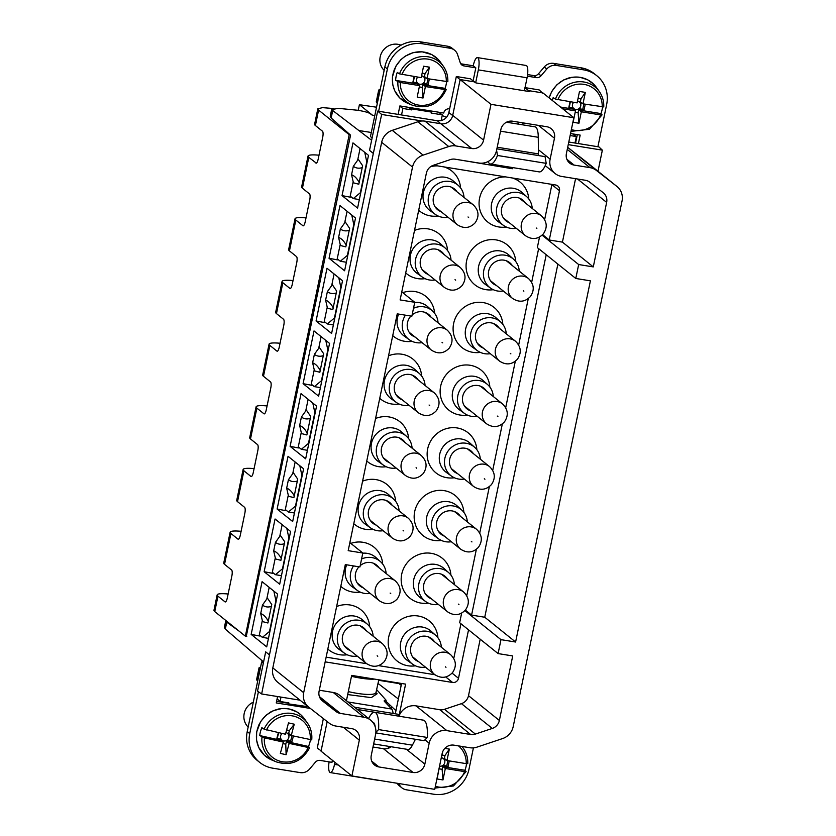 <?xml version="1.0" encoding="UTF-8"?>
<svg xmlns="http://www.w3.org/2000/svg" width="836" height="836" viewBox="0 0 836 836"><rect width="100%" height="100%" fill="white"/><g stroke="black" fill="none" stroke-linecap="round" stroke-linejoin="round"><path stroke-width="1.25" d="M290.604 531.466L275.065 518.989L264.145 571.72L279.684 584.197L290.604 531.466M360.201 565.638A13.355 12.676 -51.2 0 1 370.902 562.555A13.355 12.676 -51.2 0 1 376.587 565.073A13.355 12.676 -51.2 0 1 379.168 567.937M363.211 587.812A13.355 12.676 -51.2 0 1 359.856 585.911A13.355 12.676 -51.2 0 1 358.989 566.798M386.127 573.517A18.496 17.556 128.8 0 0 380.505 561.667A18.496 17.556 128.8 0 0 363.075 558.406A18.496 17.556 128.8 0 0 361.58 559.012M353.503 565.909A18.496 17.556 128.8 0 0 357.38 590.467A18.496 17.556 128.8 0 0 370.17 593.393M357.38 590.467L352.322 586.851A18.841 17.88 -51.2 0 1 346.741 564.822M360.17 592.087A25.697 24.38 -51.2 0 1 340.806 586.37M362.782 553.181A18.841 17.88 -51.2 0 1 375.876 557.507L380.505 561.667M350.827 543.4A25.697 24.38 -51.2 0 1 382.689 564.039M374.789 115.608L372.386 115.253L369.993 113.529C367.861 112.317 363.744 111.23 357.651 110.258L338.183 108.325L331.61 109.683L330.23 116.329L331.16 118.001L350.556 135.15L246.275 636.311M238.793 630.898L226.744 622.172L225.898 620.542M225.762 620.803L224.382 627.449L225.312 629.1L263.58 661.966L265.681 651.861L269.474 654.902L373.326 153.427L369.522 150.386L371.623 140.281L331.61 109.683M288.044 456.299L277.124 509.03L292.673 521.518L303.593 468.777L288.044 456.299M316.572 406.097L301.033 393.62L290.113 446.351L305.652 458.828L316.572 406.097M277.625 594.145L262.086 581.668L251.166 634.399L266.705 646.886L277.625 594.145M368.498 155.36L352.959 142.883L342.039 195.614L357.578 208.091L368.498 155.36M355.519 218.039L339.97 205.562L329.05 258.293L344.599 270.78L355.519 218.039M342.53 280.729L326.991 268.251L316.071 320.982L331.61 333.459L342.53 280.729M329.551 343.408L314.012 330.931L303.092 383.661L318.631 396.149L329.551 343.408M364.736 152.33L366.764 161.85L360.379 192.688L353.262 198.581L350.211 196.126L353.064 182.342M357.766 159.666L360.055 148.578M350.556 196.408L350.388 197.202L342.039 195.614M346.365 262.253L340.283 261.26L337.232 258.815L340.085 245.021M344.777 222.355L347.076 211.268M337.577 259.097L337.41 259.881L329.05 258.293M333.376 324.932L327.294 323.95L324.243 321.494L327.106 307.711M331.798 285.034L334.097 273.947M324.598 321.776L324.431 322.571L316.071 320.982M320.397 387.622L314.315 386.629L311.264 384.184L314.117 370.4M318.819 347.724L321.118 336.636M311.609 384.466L311.452 385.25L303.092 383.661M285.651 509.835L285.484 510.618L277.124 509.03M417.227 273.424A18.841 17.88 -51.2 0 1 410.309 255.816A18.841 17.88 -51.2 0 1 423.026 240.768A18.841 17.88 -51.2 0 1 440.791 244.081L445.41 248.24A18.496 17.556 128.8 0 0 427.98 244.99A18.496 17.556 -51.2 0 0 415.492 259.756A18.496 17.556 -51.2 0 0 422.284 277.05L417.227 273.424M425.075 278.66A25.697 24.38 -51.2 0 1 405.711 272.954M414.51 230.433A25.697 24.38 -51.2 0 1 415.596 230.015A25.697 24.38 -51.2 0 1 447.594 250.622M435.075 279.966A18.496 17.556 -51.2 0 1 422.284 277.05M428.126 274.386A13.355 12.676 -51.2 0 1 424.772 272.484A13.355 12.676 -51.2 0 1 421.501 256.913A13.355 12.676 -51.2 0 1 435.807 249.128A13.355 12.676 -51.2 0 1 441.492 251.646A13.355 12.676 -51.2 0 1 444.083 254.51M451.032 260.101A18.496 17.556 128.8 0 0 445.41 248.24M430.206 210.745A18.841 17.88 -51.2 0 1 423.288 193.126A18.841 17.88 -51.2 0 1 436.005 178.089A18.841 17.88 -51.2 0 1 453.77 181.402L458.4 185.55A18.496 17.556 128.8 0 0 440.959 182.3A18.496 17.556 -51.2 0 0 428.471 197.066A18.496 17.556 -51.2 0 0 435.263 214.361L430.206 210.745M438.054 215.981A25.697 24.38 -51.2 0 1 418.69 210.264M448.054 217.287A18.496 17.556 -51.2 0 1 435.263 214.361M441.105 211.707A13.355 12.676 -51.2 0 1 437.75 209.794A13.355 12.676 -51.2 0 1 434.48 194.234A13.355 12.676 -51.2 0 1 448.796 186.449A13.355 12.676 -51.2 0 1 454.481 188.967A13.355 12.676 -51.2 0 1 457.062 191.831M464.011 197.411A18.496 17.556 128.8 0 0 458.4 185.55M430.592 166.719A25.697 24.38 -51.2 0 1 437.541 165.873M444.156 166.949A25.697 24.38 -51.2 0 1 460.573 187.933M422.096 342.655A18.496 17.556 -51.2 0 1 409.306 339.729L404.248 336.114A18.841 17.88 -51.2 0 1 398.667 314.085M412.096 341.349A25.697 24.38 -51.2 0 1 392.732 335.633M409.306 339.729A18.496 17.556 -51.2 0 1 405.429 315.172M413.506 308.275A18.496 17.556 -51.2 0 1 414.99 307.669A18.496 17.556 128.8 0 1 432.431 310.919L427.802 306.77A18.841 17.88 -51.2 0 0 414.708 302.444M412.127 314.9A13.355 12.676 -51.2 0 1 422.828 311.818A13.355 12.676 -51.2 0 1 428.513 314.336A13.355 12.676 -51.2 0 1 431.094 317.199M415.137 337.075A13.355 12.676 -51.2 0 1 411.782 335.173A13.355 12.676 -51.2 0 1 410.915 316.06M438.054 322.78A18.496 17.556 128.8 0 0 432.431 310.919M402.753 292.663A25.697 24.38 -51.2 0 1 434.615 313.301M391.258 398.793A18.841 17.88 -51.2 0 1 384.341 381.185A18.841 17.88 -51.2 0 1 397.058 366.137A18.841 17.88 -51.2 0 1 414.823 369.449L419.453 373.608A18.496 17.556 128.8 0 0 402.011 370.358A18.496 17.556 -51.2 0 0 389.524 385.124A18.496 17.556 -51.2 0 0 396.316 402.419L391.258 398.793M399.117 404.028A25.697 24.38 -51.2 0 1 379.743 398.323M388.552 355.802A25.697 24.38 -51.2 0 1 389.639 355.394A25.697 24.38 -51.2 0 1 421.637 375.991M409.107 405.335A18.496 17.556 -51.2 0 1 396.316 402.419M402.158 399.754A13.355 12.676 -51.2 0 1 398.803 397.852A13.355 12.676 -51.2 0 1 395.543 382.282A13.355 12.676 -51.2 0 1 409.849 374.497A13.355 12.676 -51.2 0 1 415.534 377.015A13.355 12.676 -51.2 0 1 418.115 379.878M425.064 385.469A18.496 17.556 128.8 0 0 419.453 373.608M365.301 524.162A18.841 17.88 -51.2 0 1 358.383 506.553A18.841 17.88 -51.2 0 1 371.1 491.505A18.841 17.88 -51.2 0 1 388.865 494.818L393.495 498.977A18.496 17.556 128.8 0 0 376.054 495.727A18.496 17.556 -51.2 0 0 363.566 510.493A18.496 17.556 -51.2 0 0 370.358 527.788L365.301 524.162M373.149 529.397A25.697 24.38 -51.2 0 1 353.785 523.691M362.594 481.17A25.697 24.38 -51.2 0 1 363.681 480.763A25.697 24.38 -51.2 0 1 395.668 501.36M383.149 530.703A18.496 17.556 -51.2 0 1 370.358 527.788M376.2 525.123A13.355 12.676 -51.2 0 1 372.846 523.221A13.355 12.676 -51.2 0 1 369.575 507.651A13.355 12.676 -51.2 0 1 383.881 499.865A13.355 12.676 -51.2 0 1 389.566 502.384A13.355 12.676 -51.2 0 1 392.157 505.247M399.106 510.838A18.496 17.556 128.8 0 0 393.495 498.977M281.45 575.67L275.368 574.687L272.327 572.242L275.18 558.448M279.872 535.772L282.171 524.684M272.672 572.514L272.505 573.308L264.145 571.72M538.426 125.369L554.467 138.254A10.272 9.75 128.8 0 0 551.154 128.66A10.272 9.75 128.8 0 0 546.775 126.727L512.677 121.21A10.272 9.75 128.8 0 0 500.868 129.58L496.542 150.47A15.414 14.63 128.8 0 1 478.829 163.03L455.097 159.195A10.272 9.75 128.8 0 0 450.353 159.592L433.424 165.256A10.272 9.75 128.8 0 0 426.36 173.23L400.12 299.925L414.74 302.287L401.792 291.889M554.467 138.254L550.14 159.143A15.414 14.63 128.8 0 0 555.104 173.533A15.414 14.63 128.8 0 0 561.667 176.438L585.399 180.273A10.272 9.75 128.8 0 1 589.673 182.133L603.237 192.729A10.272 9.75 128.8 0 1 603.331 192.802A10.272 9.75 128.8 0 1 606.643 202.396L593.288 266.903L562.429 242.126L575.565 178.685M523.127 122.902L522.73 124.846M440.708 123.707L437.364 120.76L441.157 120.603L442.349 114.856L431.146 113.048L431.345 112.055L429.579 110.739M431.345 112.055L411.855 108.899L410.204 107.604M411.855 108.899L411.657 109.892L408.114 107.269M263.58 661.966L257.54 691.142L261.647 693.974L269.474 654.902M464.346 479.059A18.496 17.556 -51.2 0 1 451.555 476.133L446.497 472.518A18.841 17.88 -51.2 0 1 439.579 454.899A18.841 17.88 -51.2 0 1 452.297 439.861A18.841 17.88 -51.2 0 1 470.062 443.174L474.691 447.333A18.496 17.556 -51.2 0 1 480.303 459.183M454.345 477.753A25.697 24.38 -51.2 0 1 427.593 458.901A25.697 24.38 -51.2 0 1 444.877 429.108A25.697 24.38 -51.2 0 1 476.865 449.705M451.555 476.133A18.496 17.556 -51.2 0 1 444.762 458.849A18.496 17.556 -51.2 0 1 457.25 444.083A18.496 17.556 -51.2 0 1 474.691 447.333M473.354 453.603A13.355 12.676 128.8 0 0 470.772 450.74A13.355 12.676 128.8 0 0 465.077 448.221A13.355 12.676 128.8 0 0 450.771 456.007A13.355 12.676 128.8 0 0 454.042 471.577A13.355 12.676 128.8 0 0 457.396 473.479M451.367 541.738A18.496 17.556 -51.2 0 1 438.576 538.823L433.518 535.197A18.841 17.88 -51.2 0 1 426.59 517.588A18.841 17.88 -51.2 0 1 439.318 502.54A18.841 17.88 -51.2 0 1 457.083 505.853L461.702 510.012A18.496 17.556 -51.2 0 1 467.324 521.873M441.366 540.432A25.697 24.38 -51.2 0 1 414.614 521.591A25.697 24.38 -51.2 0 1 431.888 491.798A25.697 24.38 -51.2 0 1 463.886 512.395M438.576 538.823A18.496 17.556 -51.2 0 1 431.784 521.528A18.496 17.556 -51.2 0 1 444.271 506.762A18.496 17.556 -51.2 0 1 461.702 510.012M460.364 516.293A13.355 12.676 128.8 0 0 457.783 513.419A13.355 12.676 128.8 0 0 452.098 510.911A13.355 12.676 128.8 0 0 437.792 518.696A13.355 12.676 128.8 0 0 441.053 534.256A13.355 12.676 128.8 0 0 444.407 536.158M438.388 604.428A18.496 17.556 -51.2 0 1 425.597 601.502L420.539 597.886A18.841 17.88 -51.2 0 1 413.611 580.268A18.841 17.88 -51.2 0 1 426.329 565.23A18.841 17.88 -51.2 0 1 444.094 568.543L448.723 572.702A18.496 17.556 -51.2 0 1 454.345 584.552M428.387 603.122A25.697 24.38 -51.2 0 1 401.625 584.27A25.697 24.38 -51.2 0 1 418.909 554.477A25.697 24.38 -51.2 0 1 450.907 575.074M425.597 601.502A18.496 17.556 -51.2 0 1 418.794 584.218A18.496 17.556 -51.2 0 1 431.282 569.452A18.496 17.556 -51.2 0 1 448.723 572.702M447.385 578.972A13.355 12.676 128.8 0 0 444.804 576.108A13.355 12.676 128.8 0 0 439.119 573.59A13.355 12.676 128.8 0 0 424.813 581.375A13.355 12.676 128.8 0 0 428.074 596.946A13.355 12.676 128.8 0 0 431.428 598.848M425.399 667.118A18.496 17.556 -51.2 0 1 412.608 664.192L407.55 660.565A18.841 17.88 -51.2 0 1 400.632 642.957A18.841 17.88 -51.2 0 1 413.35 627.92A18.841 17.88 -51.2 0 1 431.115 631.222L435.744 635.381A18.496 17.556 -51.2 0 1 441.356 647.242M415.408 665.811A25.697 24.38 -51.2 0 1 388.646 646.959A25.697 24.38 -51.2 0 1 405.93 617.167A25.697 24.38 -51.2 0 1 437.928 637.763M412.608 664.192A18.496 17.556 -51.2 0 1 405.815 646.897A18.496 17.556 -51.2 0 1 418.303 632.131A18.496 17.556 -51.2 0 1 435.744 635.381M434.406 641.661A13.355 12.676 128.8 0 0 431.825 638.798A13.355 12.676 128.8 0 0 426.141 636.28A13.355 12.676 128.8 0 0 411.834 644.065A13.355 12.676 128.8 0 0 415.095 659.625A13.355 12.676 128.8 0 0 418.449 661.527M477.325 416.37A18.496 17.556 -51.2 0 1 464.534 413.454L459.476 409.828A18.841 17.88 -51.2 0 1 452.558 392.22A18.841 17.88 -51.2 0 1 465.276 377.172A18.841 17.88 -51.2 0 1 483.041 380.485L487.67 384.644A18.496 17.556 -51.2 0 1 493.282 396.504M467.334 415.064A25.697 24.38 -51.2 0 1 440.572 396.222A25.697 24.38 -51.2 0 1 457.856 366.429A25.697 24.38 -51.2 0 1 489.854 387.026M464.534 413.454A18.496 17.556 -51.2 0 1 457.741 396.159A18.496 17.556 -51.2 0 1 470.229 381.394A18.496 17.556 -51.2 0 1 487.67 384.644M486.333 390.924A13.355 12.676 128.8 0 0 483.751 388.05A13.355 12.676 128.8 0 0 478.067 385.542A13.355 12.676 128.8 0 0 463.75 393.328A13.355 12.676 128.8 0 0 467.021 408.888A13.355 12.676 128.8 0 0 470.375 410.789M490.304 353.691A18.496 17.556 -51.2 0 1 477.523 350.765L472.455 347.149A18.841 17.88 -51.2 0 1 465.537 329.53A18.841 17.88 -51.2 0 1 478.255 314.493A18.841 17.88 -51.2 0 1 496.02 317.805L500.649 321.964A18.496 17.556 -51.2 0 1 506.261 333.815M480.313 352.384A25.697 24.38 -51.2 0 1 453.551 333.533A25.697 24.38 -51.2 0 1 470.835 303.74A25.697 24.38 -51.2 0 1 502.833 324.337M477.523 350.765A18.496 17.556 -51.2 0 1 470.72 333.48A18.496 17.556 -51.2 0 1 483.208 318.715A18.496 17.556 -51.2 0 1 500.649 321.964M499.311 328.235A13.355 12.676 128.8 0 0 496.73 325.371A13.355 12.676 128.8 0 0 491.045 322.853A13.355 12.676 128.8 0 0 476.739 330.638A13.355 12.676 128.8 0 0 480 346.209A13.355 12.676 128.8 0 0 483.354 348.11M503.293 291.001A18.496 17.556 -51.2 0 1 490.502 288.086L485.444 284.459A18.841 17.88 -51.2 0 1 478.516 266.851A18.841 17.88 -51.2 0 1 491.244 251.803A18.841 17.88 -51.2 0 1 508.999 255.116L513.628 259.275A18.496 17.556 -51.2 0 1 519.25 271.136M493.292 289.695A25.697 24.38 -51.2 0 1 466.53 270.854A25.697 24.38 -51.2 0 1 483.814 241.061A25.697 24.38 -51.2 0 1 515.812 261.658M490.502 288.086A18.496 17.556 -51.2 0 1 483.71 270.791A18.496 17.556 -51.2 0 1 496.197 256.025A18.496 17.556 -51.2 0 1 513.628 259.275M512.29 265.555A13.355 12.676 128.8 0 0 509.709 262.682A13.355 12.676 128.8 0 0 504.024 260.163A13.355 12.676 128.8 0 0 489.718 267.959A13.355 12.676 128.8 0 0 492.979 283.519A13.355 12.676 128.8 0 0 496.333 285.421M516.272 228.322A18.496 17.556 -51.2 0 1 503.481 225.396L498.423 221.78A18.841 17.88 -51.2 0 1 491.505 204.162A18.841 17.88 -51.2 0 1 504.223 189.124A18.841 17.88 -51.2 0 1 521.988 192.437L526.617 196.596A18.496 17.556 -51.2 0 1 532.229 208.446M506.271 227.016A25.697 24.38 -51.2 0 1 479.519 208.164A25.697 24.38 -51.2 0 1 496.803 178.371A25.697 24.38 -51.2 0 1 505.759 176.908M512.363 177.984A25.697 24.38 -51.2 0 1 528.791 198.968M503.481 225.396A18.496 17.556 -51.2 0 1 496.688 208.101A18.496 17.556 -51.2 0 1 509.176 193.346A18.496 17.556 -51.2 0 1 526.617 196.596M525.28 202.866A13.355 12.676 128.8 0 0 522.699 200.003A13.355 12.676 128.8 0 0 517.003 197.484A13.355 12.676 128.8 0 0 502.697 205.269A13.355 12.676 128.8 0 0 505.968 220.84A13.355 12.676 128.8 0 0 509.323 222.742M572.691 133.896L576.349 136.54L575.001 143.029L568.793 142.026M597.991 171.265L602.359 150.156L598.879 146.885L575.001 143.029M433.518 165.225L555.626 184.986A5.141 4.88 -51.2 0 1 559.472 190.744L549.273 239.995L542.648 234.676M551.938 184.38A5.141 4.88 -51.2 0 1 551.885 184.651L544.644 219.628M549.273 239.995L562.429 242.126M593.288 266.903L578.669 264.542L542.115 235.188M578.669 264.542L575.785 278.472L537.339 247.602L539.523 237.027M575.785 278.472L590.404 280.833L515.603 642.017L484.744 617.24L557.884 264.092M538.635 248.637L531.665 282.317M528.289 298.577L518.675 344.996M515.31 361.267L505.696 407.686M502.331 423.946L492.717 470.365M489.353 486.636L479.739 533.054M476.363 549.315L466.749 595.734M546.221 254.729L471.588 615.108L465.359 610.102M471.588 615.108L484.744 617.24M515.603 642.017L500.983 639.655L464.879 610.656M500.983 639.655L498.099 653.585L459.654 622.705L461.639 613.133M319.3 690.212L333.198 692.469A15.414 14.63 128.8 0 1 339.761 695.374L370.62 720.151A15.414 14.63 128.8 0 1 375.583 734.53L371.257 755.43A10.272 9.75 128.8 0 0 374.57 765.024A10.272 9.75 128.8 0 0 378.948 766.957L413.047 772.474A10.272 9.75 128.8 0 0 424.855 764.104L429.181 743.204A15.414 14.63 128.8 0 1 446.894 730.643L470.626 734.489A10.272 9.75 128.8 0 0 475.37 734.081L492.299 728.428A10.272 9.75 128.8 0 0 499.364 720.454L512.719 655.947L498.099 653.585M373.002 747.018L383.463 748.711A10.272 9.75 128.8 0 0 391.175 746.747M414.74 302.287L411.855 316.217L397.236 313.855L348.194 550.663L362.814 553.024L349.866 542.627M320.93 699.408L336.051 711.54L322.487 700.955A10.272 9.75 128.8 0 1 322.393 700.871A10.272 9.75 128.8 0 1 319.08 691.288L345.31 564.593L359.929 566.954L362.814 553.024M336.051 711.54A10.272 9.75 128.8 0 0 340.325 713.401L364.057 717.246A15.414 14.63 128.8 0 1 370.62 720.151M277.928 682.427A15.414 14.63 128.8 0 1 277.782 682.312A15.414 14.63 128.8 0 1 272.818 667.922L381.665 142.298A15.414 14.63 128.8 0 1 392.262 130.343L417.885 121.774A15.414 14.63 128.8 0 1 422.138 120.99A15.414 14.63 128.8 0 1 425.001 121.168L440.906 123.749A10.272 9.75 128.8 0 0 452.715 115.368L460.134 79.556L474.587 81.886L475.935 82.921L529.69 91.615L524.966 87.613M425.001 121.168L455.86 145.945L471.765 148.526A10.272 9.75 128.8 0 0 483.574 140.145L490.983 104.333L573.82 117.73L542.961 92.953L528.509 90.612M327.179 721.562L321.045 751.167L351.904 775.944L434.741 789.351L442.15 753.529A10.272 9.75 128.8 0 1 453.958 745.158L469.863 747.729A15.414 14.63 128.8 0 0 476.98 747.133L502.603 738.564A15.414 14.63 128.8 0 0 513.199 726.599L622.047 200.974A15.414 14.63 128.8 0 0 617.083 186.595A15.414 14.63 128.8 0 0 616.937 186.48L596.402 170.439A15.414 14.63 128.8 0 0 589.997 167.649L574.092 165.079A10.272 9.75 128.8 0 1 569.713 163.145A10.272 9.75 128.8 0 1 566.4 153.552L573.82 117.73M343.282 727.247L359.323 740.132L351.904 775.944M359.323 740.132A10.272 9.75 128.8 0 0 356.011 730.539A10.272 9.75 128.8 0 0 351.632 728.605L335.727 726.024A15.414 14.63 128.8 0 1 329.321 723.245L308.787 707.204A15.414 14.63 128.8 0 1 308.641 707.089A15.414 14.63 128.8 0 1 303.677 692.699L412.524 167.075A15.414 14.63 128.8 0 1 423.12 155.12L448.744 146.551A15.414 14.63 128.8 0 1 455.86 145.945M422.138 120.99L381.655 114.448L373.326 153.427M437.364 120.76L377.663 111.094L381.655 114.448M441.157 120.603C445.243 119.423 447.803 116.758 448.859 112.599L456.331 76.515L460.322 79.859M474.524 82.158L470.532 78.814L456.331 76.515M460.134 79.556L490.983 104.333M586.37 161.933A15.414 14.63 128.8 0 0 586.224 161.818A15.414 14.63 128.8 0 0 586.078 161.703L567.686 147.335M323.365 718.594L317.252 748.115L321.348 750.947M280.98 697.099L280.07 701.488L277.092 698.854M308.202 706.733L288.639 703.902L288.848 702.909L280.07 701.488M288.639 703.902L287.176 702.637M257.676 681.1L257.154 680.608L259.641 668.612L260.174 669.03M260.602 667.003L259.066 667.745L256.621 679.574L257.154 680.608M259.066 667.745L259.641 668.612M399.065 715.71L405.596 684.13L351.674 675.404L346.428 700.725M480.198 639.206L468.505 695.677A10.272 9.75 128.8 0 1 461.441 703.651L444.512 709.304A10.272 9.75 128.8 0 1 439.767 709.712L416.035 705.866A15.414 14.63 128.8 0 0 399.117 715.804M468.536 629.842L458.504 678.289A5.141 4.88 128.8 0 1 452.6 682.479L325.173 661.861M460.95 623.75L453.77 658.423M326.144 657.148L366.701 663.711M378.509 665.623L434.919 674.746M401.573 683.472L395.292 713.808M395.95 710.663L385.898 701.247L386.117 700.255L376.628 689.606M398.364 698.98L377.997 683.42M378.698 680.295L398.929 683.566L401.196 685.301M602.359 150.156L568.25 144.638M525.029 87.623L539.168 89.912L542.658 93.183M576.349 136.54L570.131 135.536M357.181 656.072A18.496 17.556 -51.2 0 1 344.401 653.156L339.332 649.53A18.841 17.88 -51.2 0 1 332.414 631.922A18.841 17.88 -51.2 0 1 345.132 616.874A18.841 17.88 -51.2 0 1 362.897 620.187L367.526 624.346A18.496 17.556 -51.2 0 1 373.138 636.206M336.626 606.539A25.697 24.38 -51.2 0 1 337.713 606.131A25.697 24.38 -51.2 0 1 369.711 626.728M347.191 654.766A25.697 24.38 -51.2 0 1 327.816 649.06M344.401 653.156A18.496 17.556 -51.2 0 1 337.598 635.862A18.496 17.556 -51.2 0 1 350.085 621.096A18.496 17.556 -51.2 0 1 367.526 624.346M366.189 630.616A13.355 12.676 128.8 0 0 363.608 627.752A13.355 12.676 128.8 0 0 357.923 625.234A13.355 12.676 128.8 0 0 343.617 633.019A13.355 12.676 128.8 0 0 346.877 648.59A13.355 12.676 128.8 0 0 350.232 650.492M268.471 638.359L262.389 637.366L259.338 634.921L262.201 621.138M266.893 598.461L269.192 587.374M259.683 635.203L259.526 635.987L251.166 634.399M300.04 700.181L261.647 693.974M369.522 150.386L373.577 153.469M377.663 111.094L371.623 140.281M371.288 132.485L359.616 130.646M411.657 109.892L402.879 108.471L399.817 106.256M402.879 108.471L401.541 114.96M446.518 117.322L442.202 115.577M442.349 114.856L438.451 112.17M380.223 89.368L378.698 90.048L379.816 91.323M377.318 103.392L376.785 102.901L379.272 90.905M378.708 90.048L376.252 101.877L376.785 102.901M458.462 159.739L512.332 168.726L510.378 167.221M512.572 167.576L512.332 168.726M375.573 418.491A25.697 24.38 -51.2 0 1 376.66 418.073A25.697 24.38 -51.2 0 1 408.647 438.67M386.127 466.718A25.697 24.38 -51.2 0 1 366.764 461.002M396.128 468.024A18.496 17.556 -51.2 0 1 383.337 465.098L378.28 461.482A18.841 17.88 -51.2 0 1 371.362 443.864A18.841 17.88 -51.2 0 1 384.079 428.826A18.841 17.88 -51.2 0 1 401.844 432.139L406.474 436.287A18.496 17.556 -51.2 0 1 412.085 448.148M383.337 465.098A18.496 17.556 -51.2 0 1 376.545 447.803A18.496 17.556 -51.2 0 1 389.033 433.038A18.496 17.556 -51.2 0 1 406.474 436.287M405.136 442.568A13.355 12.676 128.8 0 0 402.555 439.705A13.355 12.676 128.8 0 0 396.87 437.186A13.355 12.676 128.8 0 0 382.554 444.971A13.355 12.676 128.8 0 0 385.824 460.542A13.355 12.676 128.8 0 0 389.179 462.444M307.418 450.301L301.336 449.319L298.285 446.863L301.138 433.079M305.84 410.403L308.129 399.315M298.63 447.145L298.462 447.939L290.113 446.351M294.439 512.99L288.357 511.998L285.306 509.552L288.159 495.769M292.851 473.092L295.15 462.005M372.114 137.909L370.442 136.571L384.873 66.922L387.402 68.949A30.827 29.25 128.8 0 1 422.817 43.827L450.165 48.258A10.272 9.75 128.8 0 1 454.544 50.191A10.272 9.75 128.8 0 1 457.574 54.601L460.249 62.742A5.141 4.88 128.8 0 0 463.959 65.908L475.757 67.82L473.228 65.793L461.43 63.881L463.959 65.908M454.544 50.191L452.015 48.164A10.272 9.75 128.8 0 0 447.636 46.22L420.289 41.8A30.827 29.25 128.8 0 0 384.873 66.922M460.688 63.703A5.141 4.88 128.8 0 0 461.43 63.881M597.907 146.728L606.664 104.427A30.827 29.25 128.8 0 0 596.737 75.658L594.197 73.62A30.827 29.25 128.8 0 0 581.083 67.81L553.735 63.39A10.272 9.75 128.8 0 0 544.257 66.995L538.499 73.777A5.141 4.88 128.8 0 1 533.765 75.585L527.579 74.582M577.31 134.638L575.555 143.113M578.418 143.583L580.174 135.098L570.549 133.541M596.737 75.658A30.827 29.25 128.8 0 0 583.612 69.848L556.264 65.417A10.272 9.75 128.8 0 0 546.786 69.033L541.028 75.815A5.141 4.88 128.8 0 1 536.294 77.612L527.359 76.17M378.635 111.251L387.402 68.949M398.124 114.407L399.88 105.932L443.738 113.027A5.141 4.88 128.8 0 1 449.643 108.847M524.381 90.758L527.067 77.779A10.377 2.884 -80.8 0 0 526.168 65.48L477.44 57.6A10.377 2.884 -80.8 0 0 473.228 65.793M475.684 82.733L478.338 69.89A10.377 2.884 -80.8 0 0 477.44 57.6M518.163 122.098A10.272 2.853 -80.8 0 0 518.069 124.094M473.092 80.956L475.82 67.831M488.057 161.547A25.697 7.137 -80.8 0 0 490.481 164.002A25.697 7.137 -80.8 0 0 497.493 155.475L496.584 150.24M538.478 155.559A15.414 4.284 -80.8 0 1 538.426 153.897L538.279 137.303A20.555 5.716 -80.8 0 0 535.04 126.842L506.48 122.213M496.877 148.829L545.051 156.625L546.211 163.365L497.493 155.475M490.481 164.002L539.21 171.892A25.697 7.137 -80.8 0 0 546.211 163.365M397.163 783.269A10.272 9.75 128.8 0 0 399.347 785.809L401.876 787.836A10.272 9.75 128.8 0 0 406.254 789.78L433.602 794.2A30.827 29.25 128.8 0 0 469.017 769.078L473.416 747.865M263.528 662.227L261.647 661.924L247.226 731.573A30.827 29.25 128.8 0 0 257.154 760.342L259.683 762.38A30.827 29.25 128.8 0 0 272.808 768.19L300.155 772.61A10.272 9.75 128.8 0 0 309.633 769.005L315.391 762.223A5.141 4.88 128.8 0 1 320.125 760.415L331.996 762.338M276.58 701.362L287.793 703.17M277.573 696.545L276.256 702.93L310.386 708.447M261.647 661.924L263.319 663.261M247.226 731.573L249.755 733.6L258.418 691.748M249.755 733.6A30.827 29.25 128.8 0 0 259.683 762.38M398.887 783.551A10.272 9.75 128.8 0 0 401.876 787.836M386.117 700.255A8.224 1.641 -167.4 0 0 384.173 700.861A8.224 1.641 -167.4 0 0 384.403 701.383L391.656 709.032A15.414 4.284 99.2 0 1 392.544 710.725A15.414 4.284 99.2 0 1 393.098 713.453M391.896 706.859L391.457 708.823M351.486 676.314A25.697 5.11 12.6 0 0 374.643 679.114M353.053 675.624A20.555 4.096 12.6 0 0 364.747 677.515M334.943 762.327L334.515 764.397A10.377 2.884 99.2 0 1 330.304 772.589A10.377 2.884 99.2 0 1 329.112 761.868M388.615 746.329L388.207 748.314M379.513 780.416A10.377 2.884 99.2 0 1 379.032 780.479L330.304 772.589M354.506 707.214L397.309 714.132A20.555 5.716 99.2 0 1 399.315 716.253L357.306 709.461M368.613 718.532L369.084 717.622A25.697 7.137 99.2 0 1 374.653 712.262L423.371 720.151A25.697 7.137 99.2 0 1 427.321 737.467L424.103 740.686L375.834 732.879M415.429 739.285L412.399 745.179A20.555 5.716 99.2 0 1 407.947 749.464L373.64 743.915M372.846 722.398A15.414 4.284 99.2 0 1 373.013 722.408A15.414 4.284 99.2 0 1 375.228 726.912M375.886 732.294L378.593 729.588L427.321 737.467M374.653 712.262A25.697 7.137 99.2 0 1 378.593 729.588M332.414 760.3L331.934 762.327M401.029 45.186A15.414 14.63 128.8 0 0 382.575 51.205A15.414 14.63 128.8 0 0 384.152 70.37M397.873 81.823A25.791 24.474 -51.2 0 0 406.589 101.762A25.791 24.474 -51.2 0 0 412.284 105.179C427.499 109.641 438.806 104.479 446.184 89.703L425.409 86.568L423.037 98.011L417.185 97.07L419.557 85.627L400.308 82.513L395.616 80.371A26.386 25.038 -51.2 0 1 397.257 72.418L399.524 73.861A25.791 24.474 -51.2 0 1 439.099 61.728A25.791 24.474 -51.2 0 1 443.435 66.378A25.791 24.474 -51.2 0 1 447.803 81.667L427.05 78.605L429.422 67.162L423.57 66.222L421.208 77.664L399.524 73.861M446.591 81.761A26.386 25.038 -51.2 0 1 445.045 88.365L423.256 84.844L423.006 83.485L422.201 87.393L419.285 86.923M446.163 89.63L445.045 88.365M431.7 54.58L422.201 51.822L413.381 52.563L405.366 56.064L400.935 59.565L395.783 66.305L392.45 76.787L392.753 84.676L394.655 90.643L399.744 97.948L407.644 103.236A27.222 25.832 -51.2 0 1 401.635 99.63A27.222 25.832 -51.2 0 1 398.751 62.198A27.222 25.832 -51.2 0 1 435.964 57.36A27.222 25.832 -51.2 0 1 440.541 62.272L443.435 66.378C446.591 70.924 448.054 76.045 447.835 81.729L447.803 81.667M429.453 53.556L430.822 54.121M419.985 51.811L422.201 51.822M410.978 53.441L413.381 52.563M403.307 57.715L405.366 56.064M393.85 71.112L394.519 68.897M392.429 78.793L392.45 76.787M393.181 86.233L392.753 84.676M395.888 92.911L395.282 91.918M419.557 85.627L417.404 83.903L395.616 80.371M414.081 76.515L412.911 82.147L417.613 82.9L417.404 83.903M437.782 59.001L440.541 62.272M427.05 78.605L424.897 76.881L424.698 77.873L424.239 77.518A4.358 4.138 -51.2 0 1 417.582 83.067M426.506 78.166L424.698 77.873M429.328 78.981L428.157 84.603L423.465 83.851M425.409 86.568L423.256 84.844M417.613 82.9L412.911 82.147M413.329 81.918L414.437 76.567M421.584 75.804A4.358 4.138 -51.2 0 1 424.239 77.518L425.054 73.61L429.422 67.162M425.054 73.61L422.138 73.14M428.157 84.603L426.83 84.102L427.938 78.751M426.83 84.102L423.006 83.485M423.037 98.011L422.201 87.393M417.164 82.534A4.358 4.138 -51.2 0 1 417.76 77.111M552.314 100.456A26.386 25.038 -51.2 0 1 553.181 97.634L555.449 99.087A25.791 24.474 -51.2 0 1 595.023 86.954A25.791 24.474 -51.2 0 1 599.36 91.605A25.791 24.474 -51.2 0 1 603.728 106.903L582.974 103.842L585.346 92.399L579.494 91.448L577.133 102.891L555.449 99.087M602.516 106.998A26.386 25.038 -51.2 0 1 600.969 113.591L579.181 110.07L578.93 108.711L578.115 112.62L575.21 112.149M562.67 108.774L575.481 110.854L573.109 122.296L578.961 123.237L581.323 111.794L600.572 114.908L602.077 114.856L600.969 113.591M593.706 84.237L587.656 79.796L579.923 77.257M585.378 78.793L586.757 79.347M575.92 77.037L579.923 77.309M571.72 77.393L563.746 79.89L556.87 84.791L551.708 91.532L549.137 97.916M566.902 78.668L569.306 77.79M559.242 82.942L561.29 81.291M549.764 96.339L550.443 94.123M575.481 110.854L573.329 109.129L560.517 107.05M570.006 101.741L568.835 107.374L573.538 108.126L573.329 109.129M549.262 98.011A27.222 25.832 -51.2 0 1 591.888 82.597A27.222 25.832 -51.2 0 1 596.465 87.498L599.36 91.605C602.516 96.15 603.979 101.271 603.759 106.956L603.728 106.903M570.998 131.367L589.495 129.267L602.077 114.856M594.051 84.572L596.465 87.498M582.974 103.842L580.821 102.107L580.623 103.11L580.163 102.744A4.358 4.138 -51.2 0 1 573.506 108.293M582.431 103.403L580.623 103.11M585.242 104.207L584.082 109.84L579.379 109.077M581.323 111.794L579.181 110.07M573.538 108.126L568.835 107.374M569.253 107.144L570.361 101.793M577.509 101.031A4.358 4.138 -51.2 0 1 580.163 102.744L580.978 98.836L585.346 92.399M580.978 98.836L578.063 98.366M584.082 109.84L582.755 109.328L583.862 103.977M582.755 109.328L578.93 108.711M578.961 123.237L578.115 112.62M573.078 107.76A4.358 4.138 -51.2 0 1 573.684 102.337M253.308 702.177A15.414 14.63 128.8 0 0 248.156 727.059M261.992 737.038A25.791 24.474 -51.2 0 0 269.505 757.52A25.791 24.474 -51.2 0 0 276.288 761.868C290.792 766.278 301.9 761.586 309.623 747.781L289.141 743.392L286.121 754.709L280.353 753.414L283.373 742.096L264.395 737.843L259.745 735.555A26.386 25.038 -51.2 0 1 261.846 727.686L264.103 729.159A25.791 24.474 -51.2 0 1 304.189 719.368A25.791 24.474 -51.2 0 1 307.439 723.067A25.791 24.474 -51.2 0 1 311.703 739.839L291.241 735.523L294.262 724.206L288.504 722.91L285.473 734.227L264.103 729.159M310.417 739.818A26.386 25.038 -51.2 0 1 308.474 746.485L286.988 741.668L286.8 740.32L285.766 744.186L282.986 743.559M309.602 747.718L308.474 746.485M276.288 761.868L271.648 759.924A27.222 25.832 -51.2 0 1 264.489 755.336A27.222 25.832 -51.2 0 1 263.8 717.685A27.222 25.832 -51.2 0 1 301.106 715.052A27.222 25.832 -51.2 0 1 304.544 718.96L301.085 715.02L297.062 712.011L289.486 709.043M295.16 710.997L296.331 711.582M285.766 708.552L289.507 709.053M281.324 708.656L273.247 710.684L266.12 715.188L260.592 721.625L256.662 731.981L256.527 739.933L258.658 747.342L264.427 755.295L271.648 759.924M276.58 709.607L279.005 708.897M268.617 713.453L270.77 711.917M258.366 726.4L259.17 724.175M256.527 734.05L256.662 731.981M256.892 741.584L256.527 739.933M259.254 748.429L258.658 747.342M263.34 754.197L262.786 753.623M283.373 742.096L281.23 740.372L259.745 735.555M278.388 732.639L276.862 738.355L281.492 739.39L281.23 740.372M304.544 718.96L307.439 723.067C310.887 728.062 312.309 733.674 311.724 739.902L311.703 739.839M291.241 735.523L289.089 733.799L288.828 734.781L288.378 734.416A4.358 4.138 -51.2 0 1 281.439 739.588M290.897 735.241L288.828 734.781M293.415 736.004L291.889 741.72L287.25 740.686M289.141 743.392L286.988 741.668M281.492 739.39L276.862 738.355M277.259 738.178L278.722 732.712M285.922 732.566A4.358 4.138 -51.2 0 1 288.378 734.416L289.402 730.549L294.262 724.206M289.402 730.549L286.623 729.933M291.889 741.72L290.573 741.166L292.025 735.701M290.573 741.166L286.8 740.32M286.121 754.709L285.766 744.186M281.032 739.024A4.358 4.138 -51.2 0 1 282.119 733.475M466.519 763.686A26.386 25.038 -51.2 0 1 464.973 770.29L443.185 766.769L442.934 765.4L442.129 769.308L439.213 768.838M439.255 767.511L437.113 778.985L442.965 779.936L445.327 768.493L464.576 771.607L466.091 771.555L464.973 770.29M442.819 751.439L440.906 759.548M458.546 745.9A23.742 22.53 -51.2 0 1 466.227 763.644L446.978 760.53L449.35 749.087L444.856 748.366M466.227 763.644L467.763 763.655C467.982 757.959 466.519 752.849 463.363 748.293A25.791 24.474 -51.2 0 1 467.732 763.592M435.002 788.066L453.499 785.965L466.091 771.555M446.978 760.53L444.825 758.806L444.627 759.799L444.167 759.433A4.358 4.138 -51.2 0 1 439.548 766.131M446.434 760.091L444.627 759.799M449.256 760.896L448.086 766.528L443.383 765.766M445.327 768.493L443.185 766.769M441.512 757.729A4.358 4.138 -51.2 0 1 444.167 759.433L444.982 755.525L449.35 749.087M444.982 755.525L442.066 755.054M448.086 766.528L446.758 766.027L447.866 760.676M446.758 766.027L442.934 765.4M442.965 779.936L442.129 769.308M372.584 115.284L359.396 104.699L358.226 110.342M376.524 107.207L359.396 104.699M351.569 174.755L353.325 166.301L358.299 159.321L362.615 165.716L358.79 184.213L353.429 182.833L351.569 174.755C354.516 175.832 357.108 178.507 359.344 182.77M353.262 198.581L359.344 199.564M316.332 163.135L308.808 157.377A25.697 3.846 -168.3 0 1 308.014 156.102A25.697 3.846 -168.3 0 1 309.884 155.12A25.697 3.846 -168.3 0 1 318.997 155.203M246.756 636.395L245.356 636.165L349.208 134.69L318.6 110.112L315.402 125.536L322.487 131.221A5.141 1.432 99.2 0 1 322.717 137.209L318.192 159.101A5.141 1.432 -80.8 0 1 316.102 163.156A5.141 1.432 -80.8 0 1 315.893 163.062M315.402 125.536A25.697 3.846 -168.3 0 1 314.608 124.271L317.805 108.847L322.445 107.635L333.951 108.565M349.208 134.69L350.221 134.857M245.356 636.165L214.747 611.586L213.953 610.322L217.151 594.898A25.697 3.846 11.7 0 0 217.945 596.162L214.747 611.586M306.018 217.893A25.697 3.846 11.7 0 0 296.905 217.799A25.697 3.846 11.7 0 0 295.035 218.792A25.697 3.846 11.7 0 0 295.829 220.056L302.914 225.741A5.141 1.432 99.2 0 0 303.123 225.845A5.141 1.432 99.2 0 0 305.203 221.791L309.738 199.898A5.141 1.432 99.2 0 0 309.508 193.91L302.423 188.215A25.697 3.846 11.7 0 1 301.629 186.951L308.014 156.102M293.028 280.572A25.697 3.846 11.7 0 0 283.926 280.488A25.697 3.846 11.7 0 0 282.056 281.471A25.697 3.846 11.7 0 0 282.85 282.746L289.935 288.43A5.141 1.432 99.2 0 0 290.144 288.524A5.141 1.432 99.2 0 0 292.224 284.47L296.759 262.577A5.141 1.432 99.2 0 0 296.519 256.589L289.444 250.904A25.697 3.846 -168.3 0 1 288.65 249.64L295.035 218.792M280.05 343.262A25.697 3.846 11.7 0 0 270.948 343.168A25.697 3.846 11.7 0 0 269.067 344.16A25.697 3.846 11.7 0 0 269.871 345.425L276.946 351.12A5.141 1.432 99.2 0 0 277.155 351.214A5.141 1.432 99.2 0 0 279.245 347.159L283.78 325.267A5.141 1.432 99.2 0 0 283.54 319.279L276.465 313.584A25.697 3.846 -168.3 0 1 275.661 312.319L282.056 281.471M267.071 405.941A25.697 3.846 11.7 0 0 257.969 405.857A25.697 3.846 11.7 0 0 256.088 406.839A25.697 3.846 11.7 0 0 256.882 408.114L263.967 413.799A5.141 1.432 99.2 0 0 264.176 413.893A5.141 1.432 99.2 0 0 266.266 409.839L270.791 387.946A5.141 1.432 99.2 0 0 270.561 381.958L263.476 376.273A25.697 3.846 -168.3 0 1 262.682 375.009L269.067 344.16M254.092 468.63A25.697 3.846 11.7 0 0 244.979 468.536A25.697 3.846 11.7 0 0 243.109 469.529A25.697 3.846 11.7 0 0 243.903 470.793L250.988 476.489A5.141 1.432 99.2 0 0 251.197 476.583A5.141 1.432 99.2 0 0 253.277 472.528L257.812 450.635A5.141 1.432 99.2 0 0 257.582 444.647L250.497 438.952A25.697 3.846 -168.3 0 1 249.703 437.688L256.088 406.839M241.102 531.309A25.697 3.846 11.7 0 0 232 531.226A25.697 3.846 11.7 0 0 230.13 532.218A25.697 3.846 11.7 0 0 230.924 533.483L238.009 539.168A5.141 1.432 99.2 0 0 238.218 539.262A5.141 1.432 99.2 0 0 240.298 535.207L244.833 513.314A5.141 1.432 99.2 0 0 244.603 507.327L237.518 501.642A25.697 3.846 -168.3 0 1 236.724 500.377L243.109 469.529M217.945 596.162L225.02 601.857A5.141 1.432 99.2 0 0 225.229 601.951A5.141 1.432 99.2 0 0 227.319 597.897L231.854 576.004A5.141 1.432 99.2 0 0 231.614 570.016L224.539 564.331A25.697 3.846 -168.3 0 1 223.745 563.056L230.13 532.218M318.6 110.112L317.805 108.847M340.283 261.26L347.4 255.377L353.785 224.529L351.747 215.019M338.59 237.434L340.346 228.98L345.31 222.01L349.636 228.406L345.811 246.892L340.44 245.512L338.59 237.434C341.537 238.511 344.129 241.186 346.355 245.45M327.294 323.95L334.421 318.056L340.806 287.218L338.768 277.698M325.612 300.124L327.367 291.67L332.331 284.689L336.657 291.085L332.822 309.581L327.461 308.202L325.612 300.124C328.558 301.2 331.14 303.876 333.376 308.139M314.315 386.629L321.432 380.746L327.827 349.897L325.789 340.388M312.633 362.803L314.378 354.349L319.352 347.379L323.678 353.774L319.843 372.26L314.482 370.881L312.633 362.803C315.569 363.879 318.161 366.555 320.397 370.818M301.336 449.319L308.453 443.425L314.838 412.587L312.81 403.067M299.654 425.493L301.399 417.039L306.373 410.058L310.689 416.453L306.864 434.95L301.503 433.57L299.654 425.493C302.59 426.569 305.182 429.244 307.418 433.508M288.357 511.998L295.474 506.114L301.859 475.266L299.821 465.756M286.664 488.172L288.42 479.718L293.384 472.748L297.71 479.143L293.885 497.629L288.524 496.25L286.664 488.172C289.611 489.248 292.203 491.923 294.429 496.187M275.368 574.687L282.495 568.793L288.88 537.956L286.842 528.436M273.685 550.861L275.441 542.407L280.405 535.427L284.731 541.822L280.896 560.319L275.535 558.939L273.685 550.861C276.632 551.938 279.214 554.613 281.45 558.876M262.389 637.366L269.505 631.483L275.901 600.635L273.863 591.125M260.707 613.54L262.452 605.086L267.426 598.116L271.752 604.512L267.917 622.998L262.556 621.618L260.707 613.54C263.654 614.617 266.235 617.292 268.471 621.556M228.124 593.999A25.697 3.846 11.7 0 0 219.022 593.905A25.697 3.846 11.7 0 0 217.151 594.898M225.312 629.1L226.744 622.172M331.16 118.001L332.592 111.073M538.384 149.707L550.14 159.143M577.509 178.998L606.643 202.396M559.472 190.744L551.885 184.651M406.296 749.192L424.855 764.104M424.97 739.818L429.181 743.204M383.463 748.711L413.047 772.474M371.738 761.168L378.948 766.957M319.394 696.597L340.325 713.401M333.198 692.469L364.057 717.246M452.715 115.368L483.574 140.145M440.906 123.749L471.765 148.526M272.818 667.922L303.677 692.699M381.665 142.298L412.524 167.075M392.262 130.343L423.12 155.12M417.885 121.774L448.744 146.551M448.859 112.599L452.684 115.514M566.881 159.289L574.092 165.079M567.268 149.404L589.997 167.649M567.686 147.376L596.402 170.439M586.078 161.703L616.937 186.48M416.035 705.866L446.894 730.643M439.767 709.712L470.626 734.489M444.512 709.304L475.37 734.081M461.441 703.651L492.299 728.428M468.505 695.677L499.364 720.454M452.088 673.137L458.504 678.289M445.734 676.961L452.6 682.479M581.083 67.81L583.612 69.848M553.735 63.39L556.264 65.417M544.257 66.995L546.786 69.033M538.499 73.777L541.028 75.815M533.765 75.585L536.294 77.612M447.636 46.22L450.165 48.258M420.289 41.8L422.817 43.827M440.3 113.456L440.488 112.505M478.338 69.89L527.067 77.779M538.426 153.897L497.211 147.23M500.534 131.189L538.279 137.303M347.975 701.968L391.656 709.032M389.388 704.518L389.001 706.242M375.939 692.71A28.257 5.622 -167.4 0 1 377.14 693.734L371.257 697.632L347.703 694.57M375.834 693.054L375.97 692.532A25.697 5.11 -167.4 0 1 348.319 691.602M338.277 765.003L334.515 764.397M412.399 745.179L374.643 739.066M401.959 74.55A23.742 22.53 -51.2 0 1 438.273 63.693A23.742 22.53 -51.2 0 1 446.299 81.719M444.658 89.682A23.742 22.53 -51.2 0 1 408.334 100.539A23.742 22.53 -51.2 0 1 400.308 82.513M557.884 99.777A23.742 22.53 -51.2 0 1 594.197 88.919A23.742 22.53 -51.2 0 1 602.223 106.956M600.572 114.908A23.742 22.53 -51.2 0 1 571.364 129.59M266.496 729.974A23.742 22.53 -51.2 0 1 303.28 721.249A23.742 22.53 -51.2 0 1 310.219 739.776M308.118 747.656A23.742 22.53 -51.2 0 1 271.345 756.371A23.742 22.53 -51.2 0 1 264.395 737.843M461.911 746.443A25.791 24.474 -51.2 0 1 463.363 748.293L462.078 746.475M464.576 771.607A23.742 22.53 -51.2 0 1 435.368 786.289M353.325 166.301C356.073 168.318 359.135 168.726 362.5 167.503M308.808 157.377L302.423 188.215M295.829 220.056L289.444 250.904M282.85 282.746L276.465 313.584M269.871 345.425L263.476 376.273M256.882 408.114L250.497 438.952M243.903 470.793L237.518 501.642M230.924 533.483L224.539 564.331M340.346 228.98C343.094 231.008 346.146 231.405 349.521 230.193M327.367 291.67C330.115 293.687 333.167 294.094 336.542 292.872M314.378 354.349C317.126 356.376 320.188 356.773 323.553 355.561M301.399 417.039C304.147 419.055 307.209 419.463 310.574 418.24M288.42 479.718C291.168 481.745 294.23 482.142 297.595 480.93M275.441 542.407C278.189 544.424 281.241 544.832 284.616 543.619M262.452 605.086C265.2 607.114 268.262 607.511 271.627 606.299M524.13 218.186A12.739 12.091 -51.2 0 1 541.488 215.887C547.068 221.425 547.695 227.413 543.379 233.84C538.029 239.347 532.072 239.984 525.53 235.752A12.739 12.091 -51.2 0 1 524.13 218.186M536.242 228.009L536.848 228.5L536.242 228.009M511.141 280.875A12.739 12.091 -51.2 0 1 528.509 278.566C534.089 284.104 534.716 290.092 530.4 296.529C525.05 302.026 519.093 302.663 512.552 298.442A12.739 12.091 -51.2 0 1 511.141 280.875M523.263 290.698L523.858 291.189L523.263 290.698M498.162 343.554A12.739 12.091 -51.2 0 1 515.519 341.255C521.1 346.794 521.737 352.782 517.421 359.208C512.06 364.715 506.114 365.353 499.562 361.121A12.739 12.091 -51.2 0 1 498.162 343.554M510.273 353.377L510.88 353.868L510.273 353.377M485.183 406.244A12.739 12.091 -51.2 0 1 502.54 403.934C508.121 409.473 508.758 415.461 504.432 421.898C499.082 427.395 493.135 428.032 486.583 423.81A12.739 12.091 -51.2 0 1 485.183 406.244M497.295 416.067L497.901 416.558L497.295 416.067M472.204 468.923A12.739 12.091 -51.2 0 1 489.562 466.624C495.142 472.162 495.769 478.15 491.453 484.577C486.103 490.084 480.146 490.722 473.604 486.489A12.739 12.091 -51.2 0 1 472.204 468.923M484.316 478.746L484.922 479.237L484.316 478.746M459.225 531.612A12.739 12.091 -51.2 0 1 476.583 529.303C482.163 534.841 482.79 540.829 478.474 547.267C473.124 552.763 467.167 553.401 460.626 549.179A12.739 12.091 -51.2 0 1 459.225 531.612M471.337 541.435L471.943 541.927L471.337 541.435M446.236 594.292A12.739 12.091 -51.2 0 1 463.593 591.992C469.174 597.531 469.811 603.519 465.495 609.946C460.134 615.453 454.188 616.09 447.636 611.858A12.739 12.091 -51.2 0 1 446.236 594.292M458.347 604.115L458.954 604.606L458.347 604.115M433.257 656.981A12.739 12.091 -51.2 0 1 450.614 654.672C456.195 660.21 456.832 666.198 452.516 672.635C447.155 678.132 441.209 678.769 434.657 674.547A12.739 12.091 -51.2 0 1 433.257 656.981M445.369 666.804L445.975 667.295L445.369 666.804M366.44 663.512A12.739 12.091 -51.2 0 1 365.039 645.946A12.739 12.091 -51.2 0 1 382.397 643.636C387.977 649.175 388.615 655.163 384.299 661.6C378.938 667.097 372.992 667.734 366.44 663.512L344.296 645.726M377.757 656.26L377.151 655.769L377.757 656.26M379.429 600.823A12.739 12.091 -51.2 0 1 378.018 583.256A12.739 12.091 -51.2 0 1 395.386 580.947C400.966 586.496 401.594 592.484 397.278 598.91C391.927 604.418 385.971 605.055 379.429 600.823L357.275 583.037M390.736 593.57L390.14 593.079L390.736 593.57M392.408 538.144A12.739 12.091 -51.2 0 1 391.008 520.577A12.739 12.091 -51.2 0 1 408.365 518.268C413.945 523.806 414.572 529.794 410.257 536.231C404.906 541.728 398.95 542.365 392.408 538.144L370.254 520.358M403.725 530.891L403.119 530.39L403.725 530.891M405.387 475.454A12.739 12.091 -51.2 0 1 403.987 457.888A12.739 12.091 -51.2 0 1 421.344 455.578C426.924 461.127 427.562 467.105 423.235 473.542C417.885 479.049 411.939 479.686 405.387 475.454L383.243 457.668M416.704 468.202L416.098 467.711L416.704 468.202M418.366 412.775A12.739 12.091 -51.2 0 1 416.965 395.209A12.739 12.091 -51.2 0 1 434.323 392.899C439.903 398.438 440.541 404.425 436.225 410.852C430.864 416.359 424.918 416.997 418.366 412.775L396.222 394.989M429.683 405.523L429.077 405.021L429.683 405.523M431.345 350.085A12.739 12.091 -51.2 0 1 429.944 332.519A12.739 12.091 -51.2 0 1 447.302 330.21C452.893 335.758 453.52 341.736 449.204 348.173C443.843 353.68 437.897 354.318 431.345 350.085L409.201 332.3M442.662 342.833L442.056 342.342L442.662 342.833M444.334 287.406A12.739 12.091 -51.2 0 1 442.934 269.84A12.739 12.091 -51.2 0 1 460.291 267.53C465.871 273.069 466.498 279.057 462.183 285.484C456.832 290.991 450.876 291.628 444.334 287.406L422.18 269.62M455.651 280.154L455.045 279.652L455.651 280.154M457.313 224.717A12.739 12.091 -51.2 0 1 455.913 207.15A12.739 12.091 -51.2 0 1 473.27 204.841C478.85 210.39 479.477 216.367 475.161 222.804C469.811 228.312 463.865 228.949 457.313 224.717L435.169 206.931M468.63 217.464L468.024 216.973L468.63 217.464M277.782 682.312L308.641 707.089M586.224 161.818L617.083 186.595M545.239 165.612L555.104 173.533M375.97 692.532L378.812 679.793M412.284 105.179L407.644 103.236M431.731 54.57L438.127 59.346M578.125 77.048L571.688 77.299M287.866 708.709L281.304 708.562M541.488 215.887L519.344 198.101M525.53 235.752L503.387 217.977M528.509 278.566L506.355 260.78M512.552 298.442L490.398 280.656M515.519 341.255L493.376 323.469M499.562 361.121L477.419 343.345M502.54 403.934L480.397 386.148M486.583 423.81L464.44 406.024M489.562 466.624L467.418 448.838M473.604 486.489L451.461 468.714M476.583 529.303L454.429 511.517M460.626 549.179L438.472 531.393M463.593 591.992L441.45 574.207M447.636 611.858L425.493 594.082M450.614 654.672L428.471 636.886M434.657 674.547L412.514 656.762M382.397 643.636L360.253 625.85M395.386 580.947L373.232 563.171M408.365 518.268L386.211 500.482M421.344 455.578L399.2 437.803M434.323 392.899L412.179 375.113M447.302 330.21L425.158 312.434M460.291 267.53L438.137 249.745M473.27 204.841L451.126 187.065"/></g></svg>
